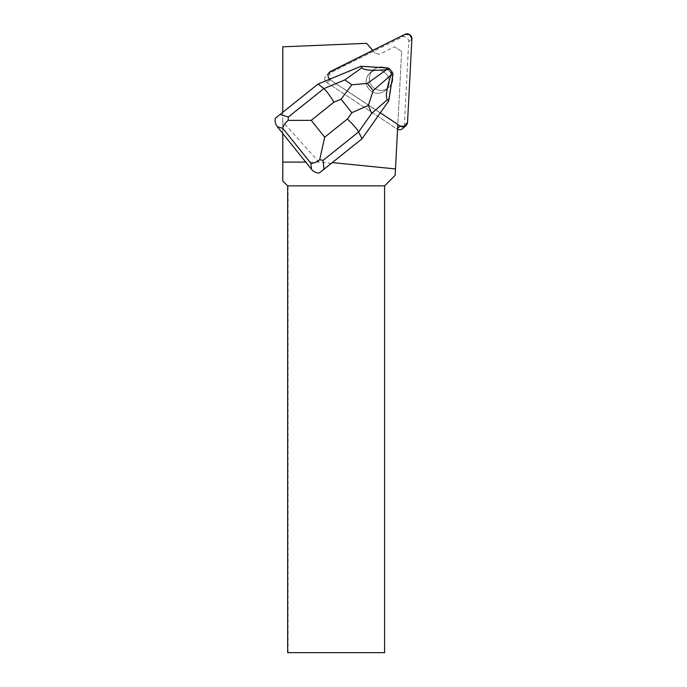 <?xml version="1.0" encoding="UTF-8"?>
<svg xmlns="http://www.w3.org/2000/svg" width="687" height="687" viewBox="0 0 687 687"><rect width="100%" height="100%" fill="white"/><g stroke="black" fill="none" stroke-linecap="round" stroke-linejoin="round"><path stroke-width="0.52" stroke-dasharray="3.44 2.58" d="M383.973 72.049A11.627 11.507 48 0 0 369.125 89.387A11.627 11.507 48 0 0 385.459 90.332A11.627 11.507 48 0 0 383.973 72.049M287.664 652.65L384.591 652.65L384.591 185.876L395.154 175.305L401.637 51.482L397.567 129.268L397.618 128.289L396.923 128.907A4.852 4.792 48 0 0 397.567 129.268A4.843 4.792 -132 0 1 396.923 128.916L326.943 82.655A4.843 4.792 -132 0 1 327.381 74.325L401.732 37.21A4.843 4.792 -132 0 1 408.722 41.838L404.36 125.206A4.843 4.792 -132 0 1 402.788 128.503M330.559 71.457L327.39 74.316L330.559 71.457A4.843 4.792 48 0 0 330.121 79.795L397.816 124.545L330.121 79.795L326.943 82.655M387.15 69.189A11.627 11.507 48 0 0 372.302 86.528A11.627 11.507 48 0 0 388.636 87.472A11.627 11.507 48 0 0 387.15 69.189M331.392 163.334L319.026 162.098L282.795 121.857L282.795 133.501M319.026 162.098L305.724 162.098M282.795 112.256L317.763 84.321L329.657 79.443A4.852 4.792 48 0 0 330.129 79.795L380.332 112.831M282.795 181.025L282.795 46.819L366.566 43.333L375.145 53.028L373.582 51.259L327.39 74.316A4.852 4.792 48 0 0 326.952 82.655L330.129 79.795M282.795 121.857L282.795 112.299L275.401 118.216M380.246 112.771L361.688 139.1M326.952 82.655L396.923 128.907L397.618 128.289L397.825 124.39M366.119 81.693A11.627 11.507 -132 0 1 386.231 73.99A11.627 11.507 -132 0 1 373.067 92.247A11.627 11.507 -132 0 1 366.119 81.693M378.597 67.386A11.627 11.507 48 0 0 377.558 67.644L377.455 67.73A11.627 11.507 48 0 0 376.236 89.387A11.627 11.507 48 0 0 390.955 84.57L391.058 84.475A11.627 11.507 48 0 0 391.47 83.659M392.44 77.554A11.627 11.507 48 0 0 392.303 76.635L392.2 76.729A11.627 11.507 48 0 0 385.39 68.236L385.493 68.142A11.627 11.507 48 0 0 384.488 67.755M377.558 67.644L385.493 68.142M392.303 76.635L391.058 84.475M287.664 185.876L282.795 180.587M288.085 652.65L288.085 185.876M379.241 54.402L375.145 53.028L379.241 54.402L394.518 46.776L379.241 54.402M401.637 51.482L394.518 46.776L401.637 51.482M372.801 50.374L373.582 51.259M388.739 100.886L380.143 112.866M360.984 66.27L377.455 67.73M329.657 79.443L360.546 66.656M390.955 84.57L388.31 101.281M385.39 68.236L387.726 68.382L392.569 74.419L392.2 76.729M388.155 67.987L387.726 68.382M392.998 74.033L392.569 74.419M329.571 72.118L330.121 79.795M408.722 41.838L411.899 38.979M407.537 122.346L404.36 125.206M404.909 34.35L401.732 37.21M385.459 90.332L388.636 87.472L385.459 90.332M369.898 73.045L373.075 70.186L369.898 73.045"/><path stroke-width="1.03" d="M329.571 72.118L404.909 34.35L409.718 34.651L411.899 38.979L407.537 122.346L404.909 126.356L400.1 126.056L397.816 124.545L400.1 126.056A4.843 4.792 48 0 0 405.965 125.635L402.788 128.503A4.843 4.792 -132 0 1 397.567 129.276M405.965 125.635A4.843 4.792 48 0 0 407.537 122.346L411.899 38.979A4.843 4.792 48 0 0 404.909 34.35L330.662 71.371A4.852 4.792 48 0 0 329.631 79.245M282.795 133.501L282.795 181.025L287.664 185.876L384.591 185.876L384.591 652.65L287.664 652.65L287.664 185.876M305.724 162.098L282.795 162.098M330.662 71.371L372.801 50.374L366.566 43.333L282.795 46.819L282.795 112.256M323.972 169.234L362.023 138.8L319.326 172.987L323.972 169.234L323.088 160.346L358.623 131.93C356.957 128.89 353.212 124.596 347.407 119.023L324.693 137.194L319.687 159.77C315.968 162.433 313.032 163.618 310.876 163.317L311.46 169.26C313.607 171.802 316.226 173.047 319.326 172.987M332.319 162.587L395.489 168.933L395.154 175.305L384.591 185.876M380.332 112.831L397.825 124.39L395.489 168.933M384.488 67.755A11.627 11.507 48 0 0 378.597 67.386M391.47 83.659A11.627 11.507 48 0 0 392.44 77.554M280.047 114.454L275.401 118.216C274.671 121.221 275.315 124.046 277.333 126.691L282.872 128.4C282.992 126.159 284.744 123.488 288.119 120.388L311.194 120.354L333.908 102.191C329.743 95.313 326.394 90.787 323.878 88.597L318.098 84.02L280.047 114.454L288.342 117.013L288.119 120.388M351.796 84.81L341.061 99.229L351.864 112.702L368.326 105.429L371.719 113.346L358.623 131.93L362.023 138.8L388.739 100.886L387.416 99.641C385.338 96.876 386.515 88.709 390.946 75.132L373.187 90.632L367.373 83.385L351.796 84.81L344.891 79.898L323.878 88.597L288.342 117.013M367.373 83.385L386.566 69.67L390.018 69.335L388.155 67.987L360.984 66.27L318.098 84.02M311.46 169.26L277.333 126.691M360.984 66.27L361.86 67.773L344.891 79.898M386.566 69.67C372.26 70.924 364.024 70.289 361.86 67.773M390.946 75.132L392.045 71.869L392.998 74.033L388.739 100.886M392.045 71.869L390.018 69.335M319.687 159.77L323.088 160.346M368.326 105.429L373.187 90.632M397.618 128.289L400.1 126.056M333.908 102.191L341.061 99.229M324.693 137.194L311.194 120.354M351.864 112.702L347.407 119.023M282.872 128.4L310.876 163.317M371.719 113.346L387.416 99.641"/></g></svg>

